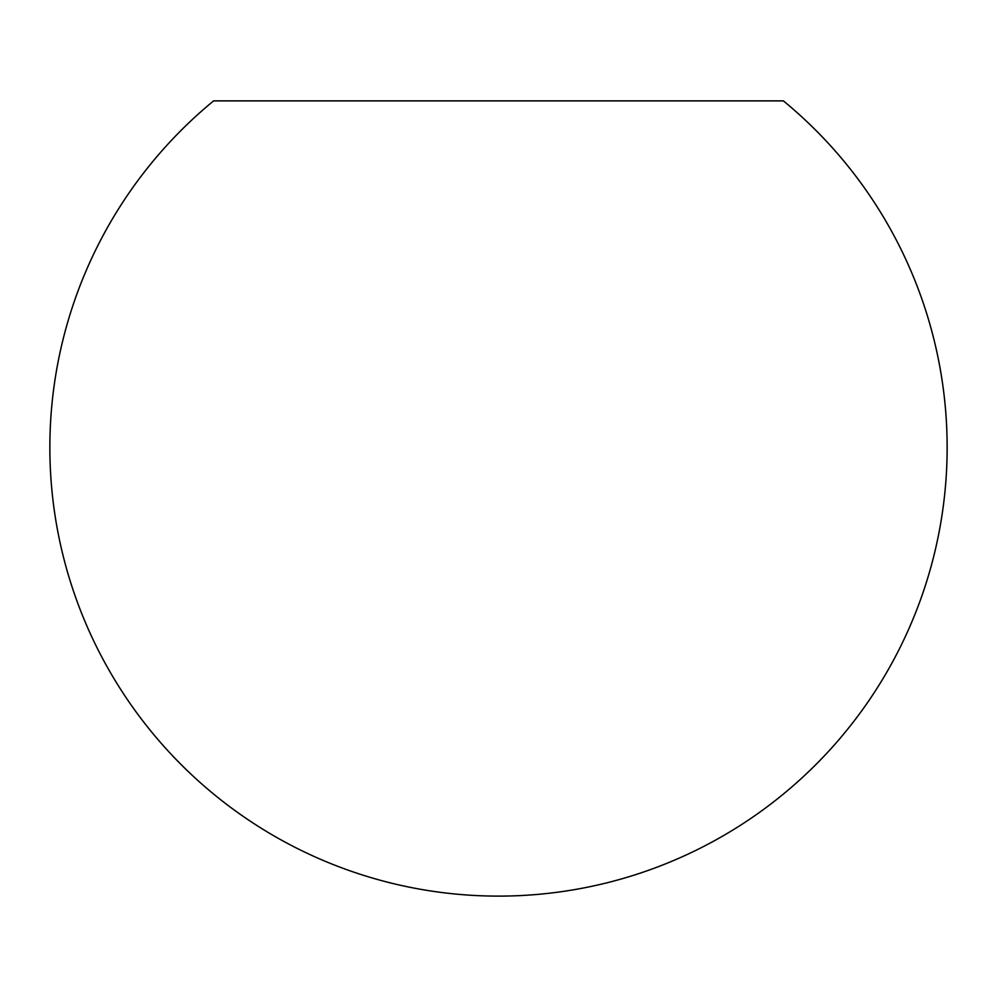 <?xml version="1.0" encoding="UTF-8"?>
<svg xmlns="http://www.w3.org/2000/svg" width="997" height="997" viewBox="0 0 997 997"><rect width="100%" height="100%" fill="white"/><g stroke="black" fill="none" stroke-linecap="round" stroke-linejoin="round"><path stroke-width="1.5" d="M498.5 100.884L783.393 100.884A448.65 448.65 0 0 1 498.5 896.116A448.65 448.65 0 0 1 213.607 100.884L498.5 100.884"/></g></svg>
